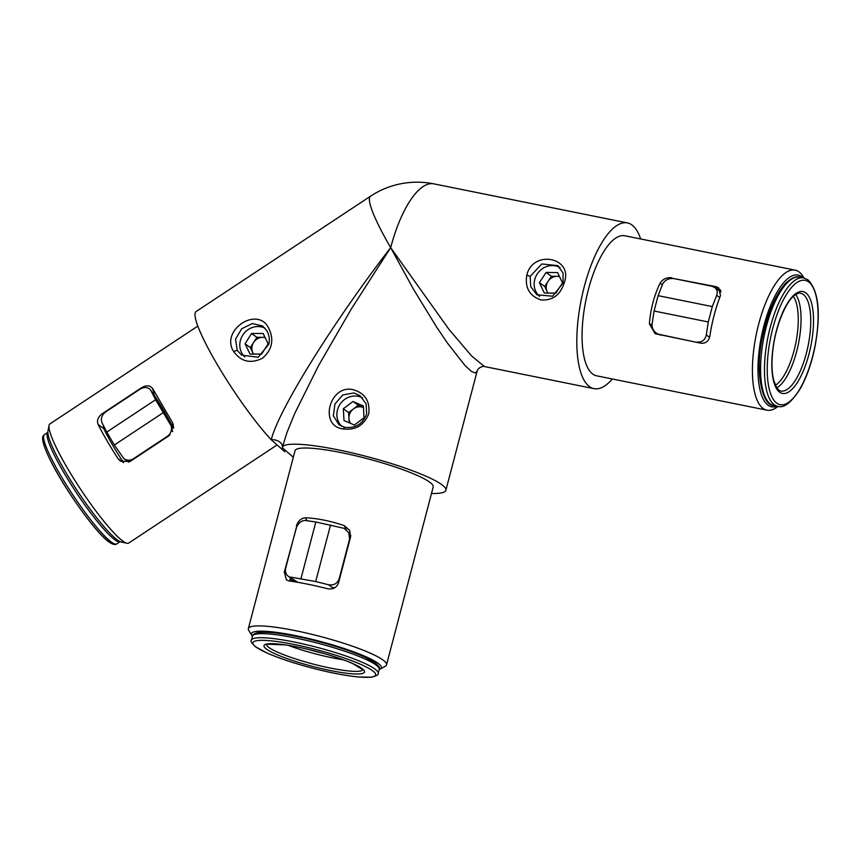 <?xml version="1.0" encoding="UTF-8"?>
<svg xmlns="http://www.w3.org/2000/svg" width="861" height="861" viewBox="0 0 861 861"><rect width="100%" height="100%" fill="white"/><g stroke="black" fill="none" stroke-linecap="round" stroke-linejoin="round"><path stroke-width="1.29" d="M266.835 330.678L262.648 325.996L252.316 323.553L241.715 328.751L235.559 339.062L237.195 350.276L241.629 355.13L258.203 357.24L268.901 344.109C269.816 339.223 269.127 334.746 266.835 330.678M233.622 351.482C219.953 330.301 257.794 305.268 268.74 328.267C274.315 339.761 272.205 349.77 262.411 358.262C250.659 364.009 241.058 361.749 233.622 351.482L237.195 350.276M353.419 389.753C365.161 393.316 370.252 401.377 368.691 413.926C363.902 425.495 355.378 430.5 343.119 428.929C318.462 426.13 329.623 383.705 353.419 389.753M353.882 392.95L359.984 395.651L366.108 403.755L366.635 414.044C362.653 424.096 355.389 428.509 344.852 427.314L338.976 424.785L333.358 415.766L334.907 404.057L342.743 394.973L353.882 392.95M526.781 275.1C533.045 249.206 573.652 257.407 564.299 282.677L564.299 282.677C560.393 294.946 552.633 300.704 541.02 299.951C529.537 296.023 524.79 287.735 526.781 275.1L530.182 276.359L530.71 286.648L536.833 294.753L552.601 296.227L563.094 283.021L563.072 273.077L557.853 265.618L541.817 263.961L530.182 276.359M152.881 393.789L154.259 395.167C160.178 404.153 166.625 415.185 173.588 428.251M173.631 427.25L172.48 422.59L152.601 388.472C149.965 385.265 146.327 384.985 141.71 387.622L102.125 413.797L103.062 414.464M563.094 283.021L564.299 282.699M197.847 326.082L49.916 423.903A71.431 10.461 56.5 0 0 49.055 425.409A71.431 10.461 56.5 0 0 76.306 482.655A71.431 10.461 56.5 0 0 122.897 541.128A71.431 10.461 56.5 0 0 126.976 543.259A71.431 10.461 56.5 0 0 128.709 543.065L276.639 445.245M126.976 543.259L121.261 542.021A67.201 9.837 -123.5 0 1 117.43 540.019A67.201 9.837 -123.5 0 1 73.583 485.012A67.201 9.837 -123.5 0 1 47.947 431.146L49.055 425.409M251.735 635.353L248.732 630.349A71.431 10.633 14.7 0 1 248.355 628.595A71.431 10.633 14.7 0 1 320.141 636.43A71.431 10.633 14.7 0 1 386.535 664.843A71.431 10.633 14.7 0 1 385.341 666.188L380.261 669.072A67.201 10.009 -165.3 0 0 318.925 641.079A67.201 10.009 -165.3 0 0 251.735 635.353A67.201 10.009 -165.3 0 0 252.445 636.29M379.184 669.535A67.201 10.009 -165.3 0 0 380.261 669.072M778.043 406.392L777.483 406.822A71.431 25.432 -78.6 0 1 766.925 410.18A71.431 25.432 -78.6 0 1 756.13 335.133A71.431 25.432 -78.6 0 1 795.187 270.15A71.431 25.432 -78.6 0 1 803.614 277.35L803.97 277.963M803.119 277.791A67.201 23.925 101.4 0 0 761.479 336.21A67.201 23.925 101.4 0 0 777.192 406.22M293.31 457.234L282.29 447.698A84.529 12.592 14.7 0 1 282.343 447.397A84.529 12.592 14.7 0 1 367.303 456.664A84.529 12.592 14.7 0 1 445.869 490.296A84.529 12.592 14.7 0 1 431.49 493.482M445.869 490.296L477.134 371.134L475.358 372.996L471.236 371.285L465.037 365.548L447.419 343.055L436.678 327.158L413.398 289.102L390.679 247.634L351.536 308.625L318.505 365.71L294.688 413.549L286.961 432.566L282.343 447.397M172.48 422.59L173.341 424.817L169.531 435.386L129.957 461.55L120.368 461.098L118 458.612L123.467 462.551M123.564 462.583A54.523 7.986 -123.5 0 1 103.751 428.563L98.122 424.505A71.431 10.461 56.5 0 0 118 458.612M98.122 424.505C96.636 420.599 97.971 417.025 102.125 413.797M795.187 270.15L624.838 235.774A71.431 25.432 101.4 0 0 585.781 300.758A71.431 25.432 101.4 0 0 596.576 375.805L766.925 410.18M662.432 284.55L660 283.355C654.102 295.667 650.561 309.142 649.398 323.779L655.103 333.681L701.015 343.238C705.826 343.561 708.775 341.139 709.873 335.994A71.431 25.432 -78.6 0 1 720.485 295.56L718.601 287.811L715.868 286.648L673.41 278.501M660 283.355C662.722 279.039 666.694 277.177 671.935 277.78M718.634 290.329L720.743 290.749M386.535 664.843L433.201 486.971A71.431 10.633 -165.3 0 0 366.808 458.558A71.431 10.633 -165.3 0 0 295.022 450.723L248.355 628.595M296.69 526.792L284.313 571.995L286.444 579.937L288.93 580.917A71.431 10.633 14.7 0 1 327.643 588.73C332.916 589.667 336.543 587.729 338.513 582.94L350.545 537.06L349.727 530.462L344.206 525.576C330.258 520.927 317.354 518.322 305.494 517.762L307 520.722M296.345 526.125C298.067 520.927 301.113 518.139 305.494 517.762M350.804 535.413L349.857 534.81M290.082 577.548L290.232 581.1M103.288 425.205L103.751 428.563M640.616 238.949A84.529 30.092 101.4 0 0 627.432 222.924A84.529 30.092 101.4 0 0 584.253 286.702A84.529 30.092 101.4 0 0 593.982 388.645A84.529 30.092 101.4 0 0 612.354 378.98M284.743 451.681L271.258 439.799C278.168 410.611 333.25 321.982 390.679 247.634L448.678 328.988L471.613 355.991L484.495 366.549L593.982 388.645M627.432 222.924L433.858 183.856A84.529 30.092 -78.6 0 0 390.679 247.634A84.529 12.377 -123.5 0 1 370.51 196.211L196.136 311.51A84.529 12.377 -123.5 0 0 216.811 363.794A84.529 12.377 -123.5 0 0 271.258 439.799A8.449 5.683 13.2 0 1 282.397 447.171M290.135 580.723A46.494 6.92 14.7 0 1 294.333 580.615M331.872 587.18A46.494 6.92 14.7 0 1 334.542 587.88M130.775 459.957A46.494 6.813 56.5 0 0 131.27 460.678M333.519 588.364L328.504 584.748C333.81 585.555 337.361 583.564 339.159 578.796L349.555 539.201L348.802 532.755L344.217 528.363L315.836 521.981L304.708 520.399C300.554 521.066 297.691 523.746 296.119 528.417L285.734 568.012C284.969 571.51 285.734 574.201 288.048 576.084L297.82 582.316M328.504 584.748L315.696 581.541L290.566 577.085M300.984 578.57L315.836 521.981M315.696 581.541L330.549 524.952M163.149 412.731L114.33 445.008L123.812 458.569C126.965 460.624 130.097 460.732 133.218 458.881L167.389 436.301C170.769 433.74 172.06 430.296 171.253 425.969L155.593 399.762L150.503 389.764C147.694 387.009 144.174 386.826 139.956 389.226L105.795 411.816C101.759 414.991 100.489 418.607 101.996 422.676L106.775 432.05L155.593 399.762M114.33 445.008L106.775 432.05M170.779 424.57L150.503 389.764M719.731 297.519L716.696 295.323C717.794 292.062 717.105 289.436 714.63 287.434L711.864 286.25L673.937 278.598C669.288 278.038 665.564 279.717 662.787 283.624L658.116 295.657L654.091 311.015L651.96 324.877C652.197 328.891 653.994 331.84 657.341 333.713L660.807 335.123M698.077 342.646L659.311 334.38M697.227 342.032C702.006 342.463 705.03 340.095 706.3 334.94L709.582 337.308M716.696 295.323L712.316 306.591L708.291 321.96L706.3 334.94M708.291 321.96L654.091 311.015M712.316 306.591L658.116 295.657M547.973 293.063A10.569 9.751 125.8 0 1 547.144 291.642A10.569 9.751 125.8 0 1 548.048 281.353A10.569 9.751 125.8 0 1 557.153 276.327A10.569 9.751 125.8 0 1 559.542 276.661M560.091 267.653A17.704 16.327 -54.2 0 0 537.662 273.335A17.704 16.327 -54.2 0 0 539.61 296.378M559.402 276.359L551.384 276.241L544.712 286.455L547.811 293.063M557.637 272.593L546.089 272.431L539.416 282.645L544.292 293.009L555.829 293.17L562.502 282.957L557.637 272.593M544.712 286.455L539.416 282.645M551.384 276.241L546.089 272.431M353.451 408.921A10.569 9.751 125.8 0 1 363.45 407.533L358.294 405.283L348.619 412.559L348.953 418.446A10.569 9.751 125.8 0 1 353.451 408.921M350.61 423.397A10.569 9.751 125.8 0 1 348.953 418.446L349.2 422.783M362.589 397.965A17.704 16.327 -54.2 0 0 340.493 403.615A17.704 16.327 -54.2 0 0 341.86 426.399M363.364 405.972L352.999 401.474L343.324 408.738L344.002 420.523L354.355 425.022L364.031 417.757L363.364 405.972M348.619 412.559L343.324 408.738M358.294 405.283L352.999 401.474M253.64 354.086A10.569 9.751 125.8 0 1 252.854 352.762A10.569 9.751 125.8 0 1 253.597 342.474A10.569 9.751 125.8 0 1 262.637 337.308A10.569 9.751 125.8 0 1 265.166 337.641M265.166 328.321A17.704 16.327 -54.2 0 0 243.297 334.316A17.704 16.327 -54.2 0 0 244.772 356.928M264.994 337.308L256.858 337.318L250.336 347.629L253.5 354.086M263.122 333.476L251.573 333.508L245.051 343.808L250.077 354.086L261.636 354.065L268.158 343.754L263.122 333.476M250.336 347.629L245.051 343.808M256.858 337.318L251.573 333.508M343.119 428.929L344.852 427.314M152.601 388.472L154.259 395.167M141.85 388.225L141.71 387.622M720.409 289.92L715.868 286.648M284.313 571.995L285.874 573.125M649.398 323.779L651.971 325.049M346.273 529.633L344.206 525.576M349.835 539.761L349.555 539.201M805.713 292.783A51.983 18.511 -78.6 0 1 800.235 377.538A51.983 18.511 -78.6 0 1 772.059 357.207A51.983 18.511 -78.6 0 1 805.713 292.783M780.862 391.012A49.873 17.758 101.4 0 0 807.295 349.534A49.873 17.758 101.4 0 0 803.248 294.419A49.873 17.758 101.4 0 0 800.601 293.235C799.977 292.708 798.233 293.203 795.37 294.742C785.985 300.403 774.728 327.826 772.597 352.569C771.531 363.719 771.897 372.953 773.695 380.282L776.654 387.622C778.678 390.119 780.088 391.249 780.862 391.012M795.661 294.548A49.873 17.758 -78.6 0 1 798.459 343.679A49.873 17.758 -78.6 0 1 776.826 387.88M775.384 385.276A47.764 17.005 101.4 0 0 795.79 343.141A47.764 17.005 101.4 0 0 793.325 296.388M774.297 404.778A65.511 23.322 -78.6 0 1 768.981 332.389A65.511 23.322 -78.6 0 1 803.7 277.909L807.876 279.771C818.671 290.717 821.06 312.93 815.044 346.423C811.74 362.739 806.897 376.677 800.536 388.225C791.571 402.399 783.984 408.437 777.774 406.338A65.511 23.322 -78.6 0 1 774.297 404.778M808.576 281.87A63.402 22.569 101.4 0 0 767.528 360.436A63.402 22.569 101.4 0 0 801.903 385.222A63.402 22.569 101.4 0 0 808.576 281.87M770.423 404.003A65.511 23.322 101.4 0 0 773.899 405.553C762.674 406.596 754.128 372.146 762.781 335.876C767.883 312.263 775.384 294.849 785.307 283.646C791.377 277.974 796.221 275.8 799.826 277.124A65.511 23.322 101.4 0 0 765.106 331.603A65.511 23.322 101.4 0 0 770.423 404.003M361.878 668.459A51.983 7.738 14.7 0 1 304.546 664.197A51.983 7.738 14.7 0 1 276.359 643.877A51.983 7.738 14.7 0 1 361.878 668.459M266.512 644.437A49.873 7.426 -165.3 0 0 269.106 647.601A49.873 7.426 -165.3 0 0 320.884 665.994A49.873 7.426 -165.3 0 0 362.933 669.74M343.453 659.838A49.873 7.426 14.7 0 1 288.338 645.384M308.27 649.388A47.764 7.114 -165.3 0 0 324.123 653.553M251.423 640.197A65.511 9.751 14.7 0 1 305.623 644.502A65.511 9.751 14.7 0 1 374.804 668.932A65.511 9.751 14.7 0 1 378.162 673.442C378.905 674.497 376.752 675.745 371.715 677.177L358.994 677.037C346.746 675.874 331.948 673.098 314.609 668.706C295.743 663.842 279.997 658.665 267.362 653.176L255.179 646.6C251.52 642.887 250.271 640.756 251.423 640.197L252.488 636.161C252.273 635.396 254.081 630.467 272.743 632.674C299.176 635.16 344.54 647.59 364.278 656.868L375.159 662.787C378.991 666.102 380.347 668.308 379.217 669.406A65.511 9.751 -165.3 0 0 375.859 664.896A65.511 9.751 -165.3 0 0 306.688 640.455A65.511 9.751 -165.3 0 0 252.488 636.161M372.339 670.568A63.402 9.439 -165.3 0 0 268.04 640.584A63.402 9.439 -165.3 0 0 302.405 665.381A63.402 9.439 -165.3 0 0 372.339 670.568M255.222 634.299A63.402 9.439 14.7 0 1 308.798 639.142A63.402 9.439 14.7 0 1 374.46 662.475M44.46 434.601A65.511 9.589 56.5 0 0 66.093 484.409A65.511 9.589 56.5 0 0 111.403 542.118A65.511 9.589 56.5 0 0 116.719 543.894C115.234 545.078 112.716 544.496 109.175 542.129C96.389 533.583 64.758 489.414 50.681 460.893C37.55 434.407 44.417 435.688 44.46 434.601L47.861 432.351A65.511 9.589 -123.5 0 0 69.763 482.408A65.511 9.589 -123.5 0 0 114.89 539.815A65.511 9.589 -123.5 0 0 120.12 541.634L116.719 543.894M108.658 541.558A63.402 9.288 -123.5 0 1 65.447 486.723A63.402 9.288 -123.5 0 1 43.61 437.743M484.495 366.549L484.495 366.549C485.313 365.871 478.425 366.452 477.134 371.134M433.858 183.856A84.529 84.529 0 0 0 370.51 196.211M291.793 578.786L289.996 579.808M162.374 410.084L163.181 409.556M350.685 536.435L348.802 532.755M296.345 582.068L288.048 576.084M172.663 431.684L171.253 425.969M123.812 458.569L128.806 462.174M714.63 287.434L721.012 292.04M659.806 334.918L657.341 333.713M773.899 405.553L777.774 406.338M799.826 277.124L803.7 277.909M266.555 644.168L285.002 644.878C302.846 647.181 335.187 655.662 352.924 663.68L363.03 669.901M379.217 669.406L378.162 673.442"/></g></svg>
